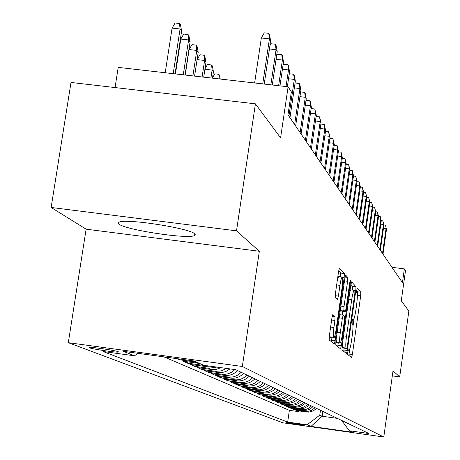 <?xml version="1.0" encoding="UTF-8"?>
<svg xmlns="http://www.w3.org/2000/svg" width="460" height="460" viewBox="0 0 460 460"><rect width="100%" height="100%" fill="white"/><g stroke="black" fill="none" stroke-linecap="round" stroke-linejoin="round"><path stroke-width="0.69" d="M347.772 351.952L347.697 354.493L351.561 357.529L352.366 354.528L360.686 295.843L360.807 292.209L357.109 288.035L356.477 292.686L356.96 293.227C357.546 294.618 357.426 298.54 356.586 304.986L355.885 309.925C354.971 315.905 354.119 319.073 353.332 319.418L352.734 318.878L352.17 320.971L352.096 323.541L352.59 324.007C353.194 325.306 353.073 329.182 352.233 335.645L351.532 340.601C350.595 346.719 349.726 349.939 348.921 350.267L348.346 349.818L347.772 351.952M118.996 224.181C126.086 229.862 185.57 239.022 194.074 235.761L195.391 234.928L194.747 233.783C189.692 228.401 129.047 218.77 119.703 221.892L118.042 222.835L118.996 224.181M89.01 347.714C91.919 348.979 115.178 352.481 118.209 352.107L118.295 351.722C115.69 350.503 92.224 346.955 89.085 347.311L89.01 347.714M332.891 314.594L331.947 317.808L329.337 336.024L329.256 339.974L334.265 343.919L335.162 340.705L344.195 277.472L344.298 273.527L339.491 268.111L338.612 271.256L335.478 293.158L335.38 297.166L337.519 299.27L338.405 296.102L339.94 285.367C340.751 280.111 341.521 277.328 342.257 277.006C342.947 277.88 342.895 281.434 342.096 287.655L336.133 329.383C335.294 334.822 334.495 337.68 333.736 337.962C333.074 337.059 333.132 333.569 333.914 327.485L334.92 320.453L335.012 316.514L332.804 314.582M392.317 375.877L399.7 376.884L408.865 311.041L401.287 300.811L405.496 270.664L404.363 268.881L402.437 282.67L287.989 114.787L291.358 91.885L288.109 86.796L118.214 67.379L115.052 87.561M236.509 230.839L51.135 207.46L86.118 229.183L259.342 251.269L236.509 230.839L255.421 103.839L280.594 137.833L288.109 86.796M259.342 251.269L242.345 366.482L383.784 437L282.854 422.797L68.31 342.683L242.345 366.482M399.7 376.884L393.012 370.892L383.784 437M342.079 346.265L341.981 349.991L346.483 353.533L347.311 350.468L355.839 290.45L355.959 286.724L351.641 281.853L350.825 284.861L342.079 346.265M340.515 348.841L335.788 345.121L335.88 341.28L344.879 278.242L345.73 275.166L347.725 277.403L347.616 281.284L344.017 306.498L343.913 310.333L345.241 311.604L346.087 308.534L349.79 282.52L350.365 280.41L350.319 283.107L341.4 345.713L340.515 348.841M51.135 207.46L71.007 82.455L255.421 103.839M177.209 358.691L179.883 359.858L179.998 359.076M196.293 361.974L194.264 361.824L197.231 363.153L182.953 361.198L187.479 363.17L187.68 361.847M203.584 365.246L201.595 365.108L204.441 366.378L190.434 364.458L194.787 366.355L194.977 365.085M216.867 367.097L208.639 368.259L211.387 369.483L197.633 367.597L201.825 369.426L202.003 368.195M226.492 368.42L221.22 370.95L215.424 371.295L218.069 372.473L204.562 370.616L208.598 372.376L208.777 371.197M234.876 369.564C231.276 373.215 226.97 374.762 221.961 374.216L224.509 375.354L211.243 373.531L215.13 375.228L215.303 374.089M241.132 372.261C237.584 375.987 233.295 377.579 228.258 377.033L230.713 378.131L217.683 376.337L221.438 377.976L221.599 376.878M246.986 375.067C243.501 378.724 239.286 380.288 234.335 379.753L236.704 380.811L223.893 379.046L227.516 380.627L227.677 379.569M252.632 377.775C249.211 381.369 245.065 382.904 240.2 382.375L242.489 383.398L229.891 381.662L233.392 383.186L233.548 382.168M258.089 380.385C254.725 383.922 250.648 385.428 245.864 384.911L248.078 385.9L235.687 384.186L239.073 385.664L239.217 384.675M263.361 382.916C260.049 386.388 256.042 387.872 251.338 387.36L253.477 388.315L241.293 386.63L244.565 388.056L244.703 387.101M268.456 385.353L265.587 387.78L263.062 389.022L259.417 389.815L256.628 389.729L258.698 390.649L246.709 388.993L249.872 390.373L250.01 389.447M273.389 387.717L270.56 390.103L268.082 391.328L265.408 392.006L261.752 392.018L263.752 392.915L251.953 391.276L255.018 392.616L255.145 391.719M278.162 390.005L276.132 391.839L272.941 393.553L270.308 394.226L266.708 394.237L268.646 395.1L257.025 393.49L259.998 394.784L260.124 393.921M282.785 392.219L280.048 394.53L277.644 395.715L274.166 396.468L271.509 396.382L273.384 397.221L261.947 395.634L264.822 396.888L264.943 396.048M287.264 394.369L285.298 396.146L282.198 397.808L278.777 398.55L276.161 398.463L277.978 399.28L266.708 397.71L269.502 398.929L269.617 398.118M291.605 396.451L288.949 398.688L286.62 399.832L284.108 400.47L280.669 400.482L282.434 401.269L271.331 399.728L274.039 400.907L274.154 400.119M295.815 398.469L293.204 400.671L290.904 401.798L288.431 402.431L285.045 402.437L286.752 403.202L275.816 401.683L278.444 402.828L278.553 402.063M299.903 400.424L297.327 402.598L295.061 403.707L291.789 404.421L289.288 404.334L290.95 405.082L280.169 403.581L282.716 404.691L282.825 403.949M303.87 402.327L302.019 404.001L299.103 405.565L295.878 406.26L293.405 406.18L295.021 406.899L284.389 405.421L286.867 406.502L286.971 405.777M307.723 404.173L305.9 405.823L303.025 407.364L300.656 407.962L297.407 407.968L298.977 408.67L288.495 407.209L290.904 408.261L291.002 407.56M311.466 405.967L309.666 407.594L306.832 409.112L304.497 409.699L301.294 409.71L302.818 410.389L292.485 408.946L294.825 409.969L307.441 411.476L311.27 410.51L315.106 407.709M294.923 409.291L294.825 409.969M304.221 425.172L303.416 424.856C297.511 423.671 291.818 422.849 286.344 422.383L287.247 422.78C293.187 423.965 298.862 424.787 304.267 425.241L304.221 425.172M137.845 353.309L134.561 355.816L102.988 351.486L287.672 422.084L307.061 424.81L319.769 415.156L320.471 410.28M134.561 355.816L123.314 351.319L194.16 361.014L203.677 365.292L235.767 369.69L368.943 433.515L349.364 430.761L352.699 432.256L311.012 426.391L307.061 424.81M163.944 356.879L289.369 410.337L298.638 411.631L296.361 410.636L308.913 412.143L313.427 410.832L316.532 408.394M301.294 409.71L290.904 408.261M297.407 407.968L286.867 406.502M293.405 406.18L282.716 404.691M289.288 404.334L278.444 402.828M285.045 402.437L274.039 400.907M280.669 400.482L269.502 398.929M276.161 398.463L264.822 396.888M271.509 396.382L259.998 394.784M266.708 394.237L255.018 392.616M261.752 392.018L249.872 390.373M256.628 389.729L244.565 388.056M251.338 387.36L239.073 385.664M245.864 384.911L233.392 383.186M240.2 382.375L227.516 380.627M234.335 379.753L221.438 377.976M228.258 377.033L215.13 375.228M221.961 374.216L208.598 372.376M215.424 371.295L201.825 369.426M208.639 368.259L194.787 366.355M201.595 365.108L187.479 363.17M194.264 361.824L179.883 359.858M319.769 415.156L322.178 416.26L337.37 418.381M322.868 411.435L322.178 416.26L311.012 426.391M86.118 229.183L68.31 342.683M404.363 268.881L391.96 267.306M298.735 410.97L298.638 411.631M289.369 410.337L287.672 422.084M341.653 420.434L349.364 430.761M302.818 410.389L305.21 410.469L308.327 409.797L310.483 408.739L312.932 406.669M298.977 408.67L302.203 408.664L304.56 408.066L307.418 406.536L309.235 404.898M295.021 406.899L298.293 406.893L300.685 406.289L303.583 404.737L305.423 403.075M290.95 405.082L293.44 405.162L296.694 404.455L299.638 402.879L301.501 401.195M286.752 403.202L289.282 403.288L292.583 402.569L295.573 400.971L297.465 399.257M282.434 401.269L285.855 401.264L288.351 400.625L291.381 399.004L293.302 397.262M277.978 399.28L281.451 399.268L283.987 398.624L286.339 397.469L289.012 395.209M273.384 397.221L276.029 397.308L279.484 396.56L282.607 394.881L284.59 393.087M268.646 395.1L271.331 395.186L274.839 394.427L277.265 393.231L280.025 390.902M263.752 392.915L267.386 392.903L270.043 392.225L272.51 391.011L275.316 388.642M258.698 390.649L261.47 390.741L265.092 389.953L268.37 388.194L270.451 386.308M253.477 388.315L256.295 388.407L259.975 387.602L263.304 385.813L265.42 383.899M248.078 385.9C252.827 386.417 256.875 384.916 260.216 381.409M242.489 383.398C247.319 383.922 251.436 382.398 254.84 378.827M236.704 380.811C241.621 381.346 245.807 379.793 249.268 376.159M230.713 378.131C235.715 378.672 239.976 377.096 243.501 373.393M224.509 375.354C229.597 375.906 233.933 374.296 237.521 370.53M218.069 372.473L221.697 372.525L224.376 371.979L226.924 370.95L229.96 368.891M211.387 369.483L216.286 369.351L220.915 367.655M204.441 366.378L209.915 366.143M197.231 363.153L199.243 363.296M357.334 295.722L357.495 291.784L356.488 290.657M348.829 355.379L349.772 348.945M352.975 326.422L354.142 318.176M352.446 290.064L352.567 286.287L350.894 284.412M343.695 351.336L344.183 348.162M343.327 348.047L346.736 348.507L347.317 346.363L354.821 293.56L354.901 290.95L354.269 290.3C353.475 290.662 352.613 293.842 351.693 299.851L346.512 336.266C345.655 342.89 345.546 346.817 346.179 348.059L346.725 348.496L343.361 348.047M350.974 289.932L349.859 291.64M342.343 344.419L342.763 347.599L346.179 348.059M343.315 348.042L342.763 347.599M340.371 309.827L341.803 311.138M342.757 311.282L342.228 315.025M338.284 342.666L337.916 345.247L341.4 345.713M340.279 332.729C339.52 338.641 339.451 342.033 340.072 342.907C340.797 342.625 341.561 339.836 342.384 334.529L344.425 320.195L344.528 316.399L343.195 315.152L342.343 318.262L340.279 332.729L337.163 332.315M336.128 339.543L336.622 342.441M343.148 315.157L339.675 314.686L343.195 315.152M337.68 346.61L337.916 345.247M329.682 333.638L330.199 337.49M342.257 277.006L338.663 276.546L337.525 278.846M340.659 276.805L340.728 273.067L338.681 270.785M331.349 341.625L331.947 337.721M383.841 224.928L385.514 225.141L386.48 229.459L383.002 254.156M383.456 228.39L386.02 228.712L382.53 253.471M385.514 225.141L386.48 229.459M381.196 220.662L382.921 220.875L383.427 224.492L383.899 225.262L380.368 250.297M380.794 224.164L383.427 224.492L379.885 249.59M382.921 220.875L383.899 225.262M378.476 216.269L380.247 216.487L380.765 220.15L381.248 220.944L377.66 246.33M378.051 219.817L380.765 220.15L377.166 245.6M380.247 216.487L381.248 220.944M375.682 211.749L377.499 211.974L378.022 215.688L378.522 216.499L374.877 242.242M375.228 215.343L378.022 215.688L374.371 241.494M377.499 211.974L378.522 216.499M372.801 207.098L374.676 207.328L375.199 211.094L375.711 211.928L372.013 238.044M372.324 210.737L375.199 211.094L371.49 237.274M374.676 207.328L375.711 211.928M369.834 202.308L371.76 202.544L372.295 206.362L372.824 207.224L369.064 233.714M369.328 205.999L372.295 206.362L368.523 232.921M371.76 202.544L372.824 207.224M362.894 224.664L366.775 197.38L368.765 197.616L369.299 201.486L369.846 202.377L366.028 229.258M366.246 201.112L369.299 201.486L365.47 228.442M368.765 197.616L369.846 202.377M363.607 192.291L365.677 192.539L366.775 197.38L366.212 196.466L362.325 223.824M365.677 192.539L366.212 196.466L363.066 196.081M360.335 187.047L362.491 187.306L363.032 191.285L363.613 192.234L359.668 219.932M359.783 190.894L363.032 191.285L359.076 219.064M362.491 187.306L363.613 192.234M356.96 181.637L359.202 181.907L359.754 185.949L360.353 186.921L356.339 215.05M356.402 185.541L359.754 185.949L355.729 214.153M359.202 181.907L360.353 186.921M353.47 176.053L355.81 176.341L356.368 180.435L356.983 181.441L352.906 210.007M352.906 180.015L356.368 180.435L352.274 209.087M355.81 176.341L356.983 181.441M349.87 170.292L352.308 170.585L352.872 174.742L353.51 175.783L349.358 204.803M349.295 174.311L352.872 174.742L348.709 203.849M352.308 170.585L353.51 175.783M346.15 164.341L348.691 164.645L349.261 168.866L349.922 169.935L345.696 199.433M345.563 168.423L349.261 168.866L345.023 198.444M348.691 164.645L349.922 169.935M342.297 158.188L344.954 158.505L345.529 162.788L346.213 163.898L341.906 193.879M341.699 162.328L345.529 162.788L341.211 192.855M344.954 158.505L346.213 163.898M338.313 151.823L341.09 152.151L341.671 156.504L342.372 157.653L337.991 188.134M337.709 156.032L341.671 156.504L337.272 187.076M341.09 152.151L342.372 157.653M334.19 145.239L337.088 145.584L337.674 150L338.405 151.19L333.937 182.189M333.569 149.517L337.674 150L333.195 181.096M337.088 145.584L338.405 151.19M329.918 138.42L332.948 138.776L333.54 143.267L334.293 144.498L329.745 176.036M329.285 142.767L333.54 143.267L328.975 174.903M332.948 138.776L334.293 144.498M212.526 77.797L214.797 73.841L218.793 74.296L219.5 75.21L220.231 79.034M219.288 78.93L218.793 74.296M204.964 68.902L207.506 64.504L211.583 64.969L212.319 65.918L213.44 71.766L212.117 70.075L210.921 77.97M211.583 64.969L212.117 70.075L204.913 69.253M213.44 71.766L212.474 78.148M197.116 59.604L199.91 54.78L204.073 55.246L204.838 56.235L205.982 62.209L204.608 60.45L197.116 59.604L194.597 76.107M204.073 55.246L204.608 60.45L202.101 76.964M205.982 62.209L203.717 77.148M189.129 49.553L191.992 44.637L196.242 45.114L197.035 46.144L198.214 52.25L196.776 50.41L189.129 49.553L185.23 75.037M196.242 45.114L196.776 50.41L192.889 75.912M198.214 52.25L194.574 76.101M180.791 39.065L183.73 34.057L188.065 34.535L188.899 35.615L190.101 41.854L188.606 39.939L180.791 39.065L175.444 73.916M188.065 34.535L188.606 39.939L183.27 74.813M190.101 41.854L185.029 75.014M172.086 28.112L175.099 23L179.526 23.489L180.395 24.616L181.631 30.998L180.067 28.997L172.086 28.112L165.215 72.749M179.526 23.489L180.067 28.997L173.207 73.663M181.631 30.998L175.053 73.87M325.484 131.359L328.659 131.732L329.256 136.292L330.038 137.569L325.398 169.659M324.846 135.775L329.256 136.292L324.599 168.486M328.659 131.732L330.038 137.569M320.89 124.033L324.214 124.424L324.817 129.064L325.628 130.387L320.89 163.047M320.235 128.524L324.817 129.064L320.062 161.834M324.214 124.424L325.628 130.387M316.118 116.437L319.596 116.846L320.206 121.561L321.051 122.935L316.221 156.193M315.451 121.009L320.206 121.561L315.359 154.934M319.596 116.846L321.051 122.935M311.161 108.554L314.807 108.974L315.422 113.775L316.302 115.201L311.368 149.08M310.483 113.2L315.422 113.775L310.477 147.769M314.807 108.974L316.302 115.201M306.009 100.36L309.833 100.803L310.454 105.685L311.362 107.163L306.331 141.686M305.319 105.093L310.454 105.685L305.4 140.323M309.833 100.803L310.339 101.637L311.362 107.163M300.633 91.96L304.664 92.305L305.291 97.278L306.233 98.814L301.093 134.004M299.943 96.663L305.291 97.278L300.127 132.589M304.664 92.305L305.187 93.173L306.233 98.814M295.004 83.421L295.234 83.007L299.282 83.467L299.92 88.527L300.903 90.131L295.642 126.011M294.348 87.889L299.92 88.527L294.636 124.534M299.282 83.467L299.834 84.37L300.903 90.131M289.133 74.543L289.553 73.801L293.681 74.267L294.32 79.419L295.349 81.087L289.967 117.685M288.512 78.758L294.32 79.419L288.92 116.15M293.681 74.267L294.25 75.204L295.349 81.087M283.009 65.303L283.63 64.204L287.845 64.676L288.489 69.926L289.558 71.662L287.345 86.704M282.428 69.242L288.489 69.926L286.039 86.56M287.845 64.676L288.437 65.653L289.558 71.662M276.615 55.677L277.455 54.194L281.756 54.677L282.411 60.024L283.521 61.835L279.973 85.865M276.08 59.311L282.411 60.024L278.611 85.709M281.756 54.677L282.377 55.694L283.521 61.835M269.934 45.643L271.009 43.746L275.402 44.235L276.063 49.686L277.225 51.583L272.274 84.985M269.445 48.95L276.063 49.686L270.854 84.824M275.402 44.235L276.052 45.298L277.225 51.583M262.735 83.892L269.428 38.887L261.332 37.99L264.27 32.832L268.761 33.327L269.428 38.887L270.641 40.865L264.224 84.065M261.332 37.99L254.627 82.967M268.761 33.327L269.439 34.442L270.641 40.865M305.078 411.401L306.555 412.062M287.299 422.418L287.247 422.78M348.151 350.135L348.864 350.232M352.515 319.269L353.245 319.366M357.495 291.784L360.807 292.209M357.374 295.412L360.686 295.843M349.048 354.079L352.366 354.528M352.567 286.287L355.959 286.724M352.458 290.007L355.839 290.45M343.919 350.014L347.311 350.468M348.743 299.466L351.693 299.851M343.557 335.875L346.512 336.266M345.08 277.064L347.725 277.403M344.505 280.882L347.616 281.284M340.906 306.09L344.017 306.498M340.406 309.873L343.913 310.333M341.722 311.127L345.213 311.587M349.721 283.032L350.319 283.107M339.227 317.848L342.343 318.262M332.241 316.152L335.012 316.514M331.631 320.016L334.92 320.453M330.625 327.048L333.914 327.485M336.651 284.941L339.94 285.367M335.236 295.688L338.405 296.102M340.728 273.067L344.298 273.527M342.476 277.253L344.195 277.472M331.585 340.228L335.162 340.705M194.407 233.542L194.074 235.761M118.266 351.716L118.209 352.107M348.139 350.163L348.921 350.267M352.504 319.309L353.332 319.418M350.859 289.858L354.269 290.3M341.751 311.15L345.241 311.604M336.57 342.435L340.072 342.907M330.136 337.479L333.736 337.962"/></g></svg>
